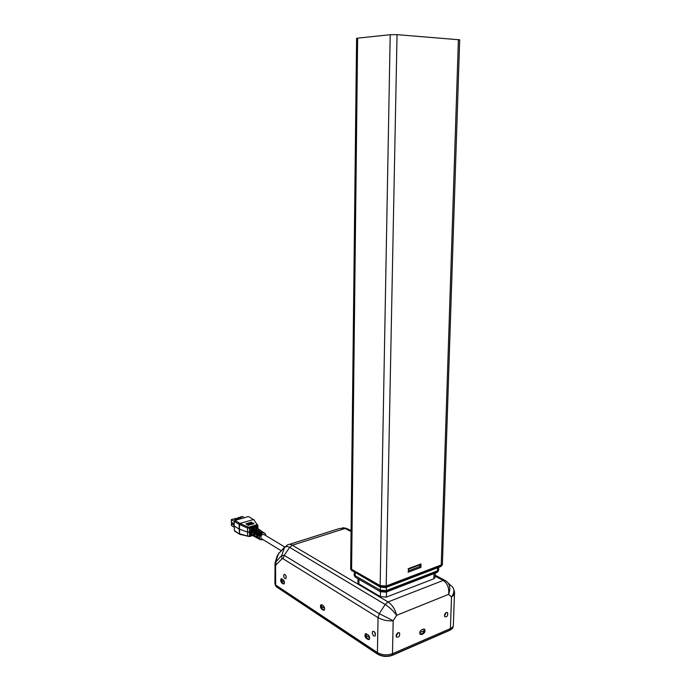 <?xml version="1.0" encoding="UTF-8"?>
<svg xmlns="http://www.w3.org/2000/svg" width="691" height="691" viewBox="0 0 691 691"><rect width="100%" height="100%" fill="white"/><g stroke="black" fill="none" stroke-linecap="round" stroke-linejoin="round"><path stroke-width="1.04" d="M419.774 632.559L424.602 630.494L422.745 633.483L419.912 633.975M423.635 629.026L424.602 630.494M282.101 578.954L281.211 580.069L284.416 582.159M281.211 580.069L282.481 582.928L284.174 583.791M324.597 608.339L320.97 605.981L321.911 604.798L323.129 605.584C324.64 607.199 324.977 608.736 324.139 610.205L321.902 609.35C320.399 607.735 320.071 606.197 320.909 604.737L321.92 604.798M320.97 605.981L322.377 609.03L324.347 609.989M369.633 637.681L365.496 634.986L366.48 633.733M365.496 634.986L367.051 638.268L369.374 639.33M281.151 578.825L283.085 579.594C284.467 581.122 284.761 582.591 283.975 583.981L282.023 583.221C280.65 581.684 280.356 580.224 281.142 578.833L281.47 578.721M357.955 582.522L358.879 583.938L380.413 596.678L386.381 597.093L433.879 578.79L435.123 577.374L435.252 573.107M263.098 532.191L260.671 531.094L262.433 531.707M259.833 539.429L258.089 538.41C256.715 536.086 257.302 533.927 259.851 531.915L259.246 531.517L259.255 532.312M258.382 538.652L255.376 535.931L256.102 537.348L255.273 536.898L256.292 537.52M264.428 533.081C262.001 531.794 260.144 532.873 258.866 536.302L258.227 535.948L259.013 535.715M258.935 538.859L258.244 537.538L258.883 537.9L260.49 539.766M239.552 533.823L239.181 529.081L234.18 526.006L234.56 531.068M251.515 522.146L245.936 523.769L251.515 522.146M251.99 522.482L246.402 524.115L251.99 522.482M252.457 522.819L246.868 524.452L252.457 522.819M252.18 535.715L249.373 536.562M252.327 535.68L250.945 535.637L251.757 535.145M260.481 530.403L257.959 529.297L259.816 529.928M257.881 528.632L255.264 527.509L257.225 528.157M255.273 536.898C253.83 534.454 254.452 532.191 257.138 530.109L256.542 529.712L256.551 530.489M254.245 536.449L252.474 535.395C250.963 532.83 251.619 530.472 254.443 528.321L253.856 527.924L253.865 528.684M261.794 531.284C259.237 529.962 257.302 531.103 255.99 534.696L255.359 534.35L256.128 534.117M259.185 529.505C256.499 528.149 254.487 529.349 253.139 533.107L252.517 532.752L253.269 532.528M255.584 537.157L253.917 536.173L253.156 534.687L252.535 534.333L253.295 535.845M247.732 536.371L250.945 535.637L249.65 534.437L249.201 532.174L249.589 529.703L250.842 527.743L251.697 528.511L250.142 532.277L250.686 534.152L251.774 535.145M250.634 530.17L249.589 529.703L249.149 527.06L248.129 527.017L247.533 528.045L249.589 528.114L252.336 526.844L255.869 526.257L257.389 528.244M257.95 528.658L257.855 525.212L257.112 525.894L256.879 527.889M257.726 524.815L256.827 524.789L257.432 525.765M258.089 538.41L259.09 539.006M257.467 538.073C256.076 535.724 256.672 533.538 259.246 531.517M254.651 536.57C253.191 534.091 253.822 531.811 256.542 529.712M252.474 535.395L253.511 536.035M252.82 535.68L251.852 535.067C250.332 532.476 250.997 530.101 253.856 527.924M263.401 539.861L260.308 539.593C257.458 536.916 262.908 530.498 265.275 533.737L265.888 535.637M261.44 538.738L261.12 538.47C260.567 535.378 261.639 534.117 264.316 534.696L284.787 547.004M258.227 535.948C259.488 532.519 261.345 531.414 263.798 532.64M255.359 534.35C256.646 530.757 258.589 529.591 261.172 530.843M252.517 532.752C253.839 529.004 255.851 527.777 258.564 529.073M250.142 532.277L247.516 532.07L247.533 528.045L239.302 524.452L239.881 523.415L239.302 524.452M239.958 534.368L249.52 536.527L249.65 534.437L250.686 534.152M257.026 537.926L256.102 537.348M256.724 537.676L257.683 538.272M261.12 538.47L281.159 550.692M256.827 524.789L257.112 525.894L255.869 526.257L255.92 527.268L253.64 527.026L251.697 528.511M234.18 526.006L234.223 521.377L239.181 524.391L239.181 529.081L247.516 532.07L247.637 536.052L249.114 536.13M248.129 527.017L240.01 523.476L239.406 524.504M253.761 519.658L256.992 524.409M239.941 523.45L253.39 519.597L254.081 519.926M240.045 523.502L239.449 524.512L239.587 533.841L247.637 536.052M254.487 526.922L253.882 525.67L249.149 527.06M254.478 526.922L252.871 527.406L251.956 526.24M253.364 523.398L247.672 524.659L248.086 525.022M247.672 524.659L247.793 525.108M253.727 523.294L247.974 525.238L253.856 523.813L253.727 523.294M248.129 524.927L248.259 525.445M252.923 523.122L247.654 524.694M234.223 521.377L234.931 520.409L239.881 523.415M253.286 519.528L248.829 516.721M248.285 516.583L234.931 520.409M256.758 537.693L257.665 538.254M259.591 539.213L260.472 539.757M237.117 519.071L237.79 517.758L238.749 517.481L240.822 518.725M237.79 517.758L239.855 519.001M234.335 519.364L235.856 518.31L237.92 519.554M234.888 518.587L236.953 519.831M237.108 518.716L238.317 519.442M234.232 527.173L231.381 525.41L231.355 523.579L232.021 522.638M231.355 523.579L234.189 525.324M240.002 518.233L239.984 517.127L242.316 516.471L244.389 517.697M234.197 523.968L231.33 522.206L231.286 519.615L233.644 518.941L235.709 520.185M239.984 517.127L242.057 518.371M231.286 519.615L234.223 521.403M454.505 593.103L453.365 624.759C453.538 626.322 452.553 627.601 450.402 628.577L392.479 653.712C387.167 655.543 382.149 655.154 377.416 652.563L275.692 585.044L274.88 583.67M444.443 615.526L444.797 616.787C447.103 617.072 448.036 615.741 447.613 612.787C446.11 612.088 445.047 613.003 444.443 615.526M396.116 635.841L396.461 637.067C398.914 637.508 399.959 636.152 399.597 633.008C397.947 632.196 396.789 633.146 396.116 635.841M421.709 629.786C419.938 631.047 419.394 632.533 420.085 634.26L421.579 634.537L423.099 633.88C424.87 632.619 425.406 631.133 424.715 629.415L423.238 629.138L421.709 629.786M351.08 531.595L345.12 528.442L292.345 545.225L388.04 601.93L443.216 580.431C447.492 583.351 449.288 587.989 448.623 594.338L396.608 615.327L393.188 620.743L392.479 653.712M275.07 562.776L281.738 555.452L284.217 555.322L379.299 613.677L385.163 604.478L388.04 601.93C392.436 605.031 395.287 609.497 396.608 615.327C393.542 611.06 389.724 607.449 385.163 604.478L289.641 547.367C287.611 546.21 285.875 546.322 284.45 547.704L278.516 553.75L277.013 556.48M444.46 615.931L446.144 612.606M396.142 636.273L398.137 632.688M372.242 632.585L372.751 631.254C375.058 631.704 375.818 633.302 375.049 636.04C373.572 636.29 372.639 635.141 372.242 632.585M283.655 575.629L284.122 574.325C285.962 574.852 286.523 576.277 285.815 578.609C284.683 578.782 283.966 577.788 283.655 575.629M368.001 634.709C369.65 636.411 370.03 638.035 369.141 639.581L366.567 638.614C364.917 636.903 364.546 635.279 365.435 633.751L368.001 634.709M377.416 652.563L378.046 617.616C382.814 620.19 387.858 621.226 393.188 620.743L379.299 613.677L378.046 617.616L283.094 558.786L281.971 558.846L276.011 564.815L275.562 566.318L275.692 585.044M374.272 631.591L375.55 634.874M285.582 575.033L286.273 577.244M448.329 583.195L450.662 585.381C454.661 588.162 454.946 592.032 451.517 597.007L448.623 594.338C450.834 588.196 449.876 583.688 445.755 580.794L443.216 580.431L435.157 576.156M453.21 587.886L454.548 591.928C454.713 593.794 453.702 595.487 451.517 597.007L450.402 628.577M350.665 568.892L350.674 567.942L351.598 569.315L380.145 585.597L386.191 585.977L441.238 564.962L442.43 563.597L441.238 564.962L386.191 585.977L397.049 34.654L459.696 39.819L442.43 563.597M352.056 570.965L350.657 569.203L351.581 570.265L351.598 569.315L357.644 38.143L356.582 38.368L350.665 568.252L351.598 569.315L380.145 585.597L386.191 585.977L386.165 586.961L441.204 565.903L458.409 39.517M357.644 38.143L390.199 34.705L397.049 34.654M408.372 569.151L408.329 570.896M420.24 564.711L408.441 569.125L420.24 564.711L421 563.925L408.113 568.753M419.852 564.858L419.8 566.577L420.905 567.423L421 563.925M419.8 566.577L408.398 570.87M354.233 575.275L355.165 576.674L355.174 575.724L380.309 590.2L386.312 590.58L437.438 570.861L438.647 569.479L437.438 570.861L386.312 590.58L380.309 590.2L355.174 575.724L354.241 574.644L355.174 575.724L355.209 572.77M392.531 653.695L392.134 655.275C387.098 657.011 382.33 656.649 377.847 654.178L377.45 653.867C382.175 656.467 387.193 656.856 392.497 655.025L450.169 629.942C452.251 628.991 453.244 627.756 453.149 626.245M450.212 628.663L449.798 630.192M276.132 585.337L276.141 586.46L377.45 653.867L377.476 652.598M275.165 584.819L276.21 586.685L377.519 654.118C382.201 656.735 387.159 657.132 392.393 655.293L450.057 630.201L453.141 626.867M276.34 586.771L275.165 584.577M434.043 573.573L433.879 578.79M358.94 579.291L358.879 583.938M380.499 591.764L380.413 596.678M386.485 591.98L386.381 597.093M239.639 534.238L239.449 533.78M239.414 534.031L234.379 530.636M256.568 527.725L255.92 527.268M253.338 519.563L253.925 519.727M256.672 524.849L253.882 525.67M351.088 530.731L347.599 528.883L339.851 528.399L289.469 544.353M281.971 558.846L281.738 555.452L284.45 547.704L287.266 545.044C288.743 544.067 290.436 544.128 292.345 545.225L289.641 547.367L284.217 555.322L283.094 558.786M276.011 564.815L275.795 561.446L278.516 553.75L284.796 546.987M275.562 566.318L274.75 565.013M367.923 639.503L368.553 639.235M366.567 638.614L367.189 638.354M283.103 583.93L283.707 583.722M282.023 583.221L282.619 583.014M323.112 610.136L323.725 609.903M321.902 609.35L322.507 609.117M435.183 575.206L444.762 580.267M421.035 634.208L421.579 634.537M422.572 633.561L423.099 633.88M380.594 587.298L351.581 570.265L380.128 586.581L386.165 586.961L385.932 587.549L440.953 566.473L442.421 563.934M385.751 587.626L380.292 587.117L380.128 586.581L390.199 34.705M442.404 564.823L440.772 566.542M408.027 572.278L420.905 567.423M380.361 587.195L380.292 591.176L386.295 591.565L386.381 587.385M437.533 567.786L437.403 571.803L438.63 569.816M385.88 592.213L386.295 591.565L437.403 571.803L436.98 572.442M355.623 577.374L380.741 591.885M358.007 578.747L357.955 582.85M260.308 539.593L259.557 539.196M234.525 531.051L239.475 534.126M274.88 583.973L275.087 562.707L277.039 556.376L278.965 552.878M346.329 528.313L342.537 527.674M424.058 629.026L424.715 629.415M398.94 632.593L399.597 633.008M446.991 612.433L447.613 612.787M408.441 569.142L408.39 571.181M438.716 567.337L438.647 569.479M354.267 572.234L354.224 575.594L355.321 577.192L380.447 591.712L386.062 592.144L437.161 572.373L438.612 570.706"/></g></svg>
